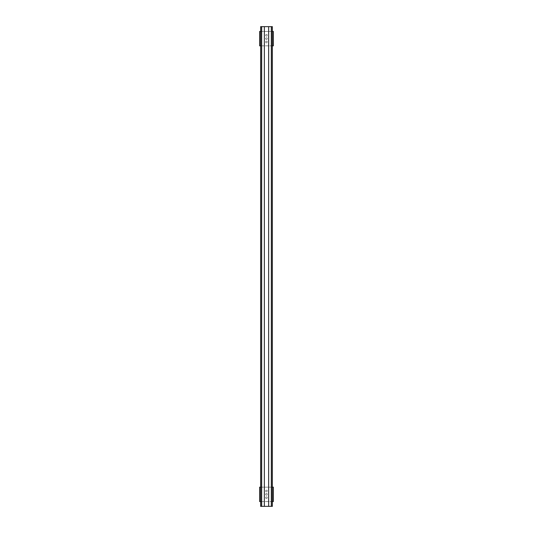 <?xml version="1.0" encoding="UTF-8"?>
<svg xmlns="http://www.w3.org/2000/svg" width="533" height="533" viewBox="0 0 533 533"><rect width="100%" height="100%" fill="white"/><g stroke="black" fill="none" stroke-linecap="round" stroke-linejoin="round"><path stroke-width="0.4" stroke-dasharray="2.67 2" d="M265.661 491A0.839 0.839 0 0 1 266.92 490.273A0.839 0.839 0 0 1 266.92 491.726A0.839 0.839 0 0 1 265.661 491A0.839 0.839 0 0 0 266.5 491.839A0.839 0.839 0 0 0 267.339 491A0.839 0.839 0 0 0 266.5 490.16A0.839 0.839 0 0 0 265.661 491M265.661 497.715A0.839 0.839 0 0 1 266.92 496.989A0.839 0.839 0 0 1 266.92 498.442A0.839 0.839 0 0 1 265.661 497.715A0.839 0.839 0 0 0 266.5 498.555A0.839 0.839 0 0 0 267.339 497.715A0.839 0.839 0 0 0 266.5 496.876A0.839 0.839 0 0 0 265.661 497.715M265.661 494.358A0.839 0.839 0 0 1 266.92 493.631A0.839 0.839 0 0 1 266.92 495.084A0.839 0.839 0 0 1 265.661 494.358A0.839 0.839 0 0 0 266.5 495.197A0.839 0.839 0 0 0 267.339 494.358A0.839 0.839 0 0 0 266.5 493.518A0.839 0.839 0 0 0 265.661 494.358M272.403 487.162L272.403 501.553M273.362 487.162L273.362 501.553L259.638 501.553L259.638 487.162L273.362 487.162M260.597 487.162L260.597 501.553M260.624 487.162L272.376 487.162M260.624 501.553L272.376 501.553M271.324 26.65L261.676 26.65L271.324 26.65L271.324 506.35L261.676 506.35L271.324 506.35M261.676 26.65L261.676 506.35M272.376 26.65L272.376 506.35L260.624 506.35L260.624 26.65L272.376 26.65M271.417 26.65L271.417 506.35M261.583 26.65L261.583 506.35M265.661 35.285A0.839 0.839 0 0 1 266.92 34.558A0.839 0.839 0 0 1 266.92 36.011A0.839 0.839 0 0 1 265.661 35.285A0.839 0.839 0 0 0 266.5 36.124A0.839 0.839 0 0 0 267.339 35.285A0.839 0.839 0 0 0 266.5 34.445A0.839 0.839 0 0 0 265.661 35.285M265.661 42A0.839 0.839 0 0 1 266.92 41.274A0.839 0.839 0 0 1 266.92 42.727A0.839 0.839 0 0 1 265.661 42A0.839 0.839 0 0 0 266.5 42.84A0.839 0.839 0 0 0 267.339 42A0.839 0.839 0 0 0 266.5 41.161A0.839 0.839 0 0 0 265.661 42M265.661 38.642A0.839 0.839 0 0 1 266.92 37.916A0.839 0.839 0 0 1 266.92 39.369A0.839 0.839 0 0 1 265.661 38.642A0.839 0.839 0 0 0 266.5 39.482A0.839 0.839 0 0 0 267.339 38.642A0.839 0.839 0 0 0 266.5 37.803A0.839 0.839 0 0 0 265.661 38.642M272.403 31.447L272.403 45.838M273.362 31.447L273.362 45.838L259.638 45.838L259.638 31.447L273.362 31.447M260.597 31.447L260.597 45.838M260.624 31.447L272.376 31.447M260.624 45.838L272.376 45.838"/><path stroke-width="0.8" d="M272.403 487.162L273.362 487.162L273.362 501.553L272.403 501.553L272.376 487.162M260.597 501.553L260.597 487.162L259.638 487.162L259.638 501.553L260.624 501.553M268.659 26.65L268.659 506.35L264.341 506.35L264.341 26.65L271.324 26.65L271.324 506.35L272.376 506.35L272.376 26.65L271.417 26.65L271.417 506.35M268.659 506.35L271.324 506.35M264.341 26.65L261.676 26.65L261.676 506.35L264.341 506.35M261.676 26.65L260.624 26.65L260.624 506.35L261.676 506.35M261.583 26.65L261.583 506.35M272.403 31.447L273.362 31.447L273.362 45.838L272.403 45.838L272.376 31.447M260.597 45.838L260.597 31.447L259.638 31.447L259.638 45.838L260.624 45.838"/></g></svg>

